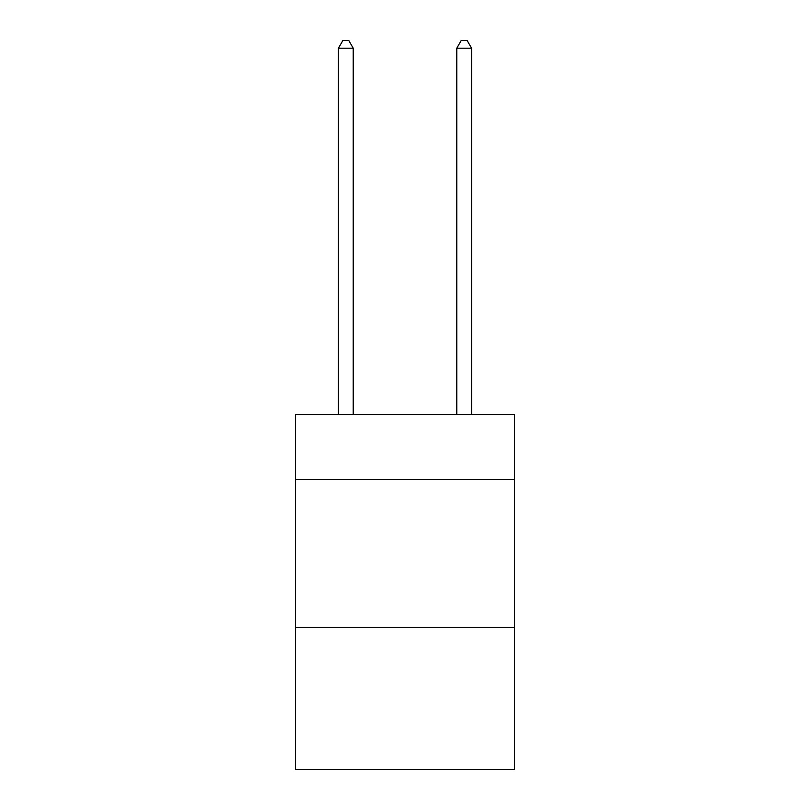<?xml version="1.0" encoding="UTF-8"?>
<svg xmlns="http://www.w3.org/2000/svg" width="810" height="810" viewBox="0 0 810 810"><rect width="100%" height="100%" fill="white"/><g stroke="black" fill="none" stroke-linecap="round" stroke-linejoin="round"><path stroke-width="1.21" d="M514.471 479.56L514.471 414.467L295.529 414.467L295.529 479.56L514.471 479.56L514.471 769.5L295.529 769.5L295.529 479.56M514.471 627.487L295.529 627.487M353.221 414.467L353.221 48.195L338.428 48.195L338.428 414.467M338.428 48.195L342.873 40.5L348.786 40.5L353.221 48.195M471.572 414.467L471.572 48.195L456.779 48.195L456.779 414.467M456.779 48.195L461.214 40.5L467.127 40.5L471.572 48.195"/></g></svg>
